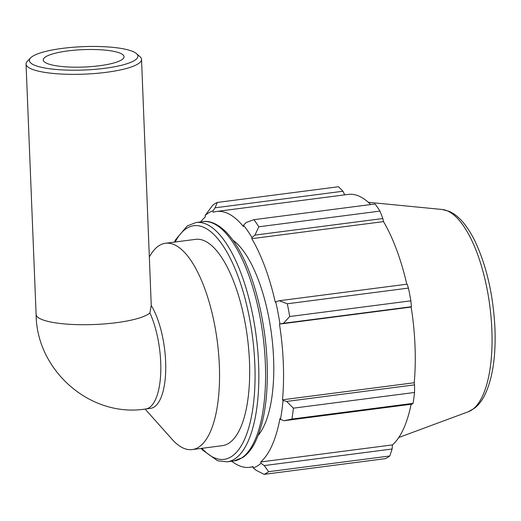 <?xml version="1.0" encoding="UTF-8"?>
<svg xmlns="http://www.w3.org/2000/svg" width="521" height="521" viewBox="0 0 521 521"><rect width="100%" height="100%" fill="white"/><g stroke="black" fill="none" stroke-linecap="round" stroke-linejoin="round"><path stroke-width="0.78" d="M149.892 312.932L151.253 305.482A57.792 21.543 82.6 0 1 165.75 368.139A57.792 21.543 82.6 0 1 150.556 408.353L145.626 408.992A57.792 21.543 82.6 0 0 160.702 373.524A57.792 21.543 82.6 0 0 149.892 312.932A57.792 12.439 177.7 0 1 98.384 324.316A57.792 12.439 177.7 0 1 40.671 318.969A57.792 12.439 177.7 0 1 36.105 314.397C36.444 370.509 90.315 417.92 145.626 408.992M149.462 256.768A104.018 38.782 82.6 0 1 165.47 243.261A104.018 38.782 82.6 0 1 174.756 244.916A104.018 38.782 82.6 0 1 218.592 353.518A104.018 38.782 82.6 0 1 192.197 449.577A104.018 38.782 82.6 0 1 172.145 439.366L145.105 409.057M151.253 305.482L141.536 59.394A57.792 12.439 -2.3 0 0 140.006 56.711L136.495 53.63A54.321 11.69 177.7 0 1 100.507 68.811A54.321 11.69 177.7 0 1 33.67 64.806A54.321 11.69 177.7 0 1 30.609 57.883A54.321 11.69 177.7 0 1 83.184 46.649A54.321 11.69 177.7 0 1 136.495 53.63M284.03 420.721L291.916 419.06A138.697 51.709 -97.4 0 0 293.395 408.164L286.648 401.424L283.033 400.454A130.374 48.609 82.6 0 1 280.467 419.346L284.03 420.721L411.948 404.146L413.068 403.365L291.916 419.06M283.033 400.454L282.499 399.809A128.987 48.088 -97.4 0 0 279.464 324.114L283.509 323.287L289.715 316.514A138.697 51.709 -97.4 0 0 287.286 303.782L279.21 300.734L275.752 301.867A130.374 48.609 82.6 0 1 279.959 323.951M275.752 301.867L275.296 302.265A128.987 48.088 -97.4 0 0 251.786 238.677L251.988 237.596L254.938 235.101L258.82 226.791A138.697 51.709 -97.4 0 0 253.903 219.673L246.244 222.5L243.47 225.254A130.374 48.609 82.6 0 1 251.988 237.596M243.47 225.254L243.359 226.472A128.987 48.088 -97.4 0 0 216.502 211.474A128.987 48.088 -97.4 0 0 213.148 212.242L212.933 210.875L215.056 207.807L217.329 202.441A138.697 51.709 -97.4 0 0 212.809 205.118L205.098 215.505A130.374 48.609 82.6 0 1 212.933 210.875M205.098 215.505L205.391 216.827A128.987 48.088 -97.4 0 0 200.715 221.907M231.721 461.235A128.987 48.088 -97.4 0 0 249.644 467.304A128.987 48.088 -97.4 0 0 252.998 466.542L253.213 467.91L256.195 470.313L264.134 474.351A138.697 51.709 -97.4 0 0 268.654 471.681L264.199 465.579L261.047 463.273A130.374 48.609 82.6 0 1 253.213 467.91M261.047 463.273L260.754 461.958A128.987 48.088 -97.4 0 0 279.966 418.5L280.467 419.346M232.946 240.22A104.018 38.782 82.6 0 1 271.532 334.41A104.018 38.782 82.6 0 1 258.221 435.315M282.499 399.809L414.215 382.746L414.566 384.856L286.648 401.424M293.395 408.164L414.547 392.469L414.566 384.856M260.754 461.958L392.463 444.895L392.111 449.011L264.199 465.579M268.654 471.681L389.806 455.986L392.111 449.011M253.903 219.673L375.055 203.985A138.697 51.709 82.6 0 1 379.972 211.096L258.82 226.791M287.286 303.782L408.438 288.087L407.129 284.166L279.21 300.734M215.056 207.807L342.968 191.24L338.474 186.746L217.329 202.441M342.968 191.24L344.707 194.867M216.502 211.474L348.21 194.411A128.987 48.088 82.6 0 1 359.731 196.469A128.987 48.088 82.6 0 1 370.692 204.545M254.938 235.101L382.857 218.527L379.972 211.096M382.857 218.527L383.495 221.614A128.987 48.088 82.6 0 1 406.784 284.212M408.438 288.087A138.697 51.709 82.6 0 1 410.867 300.825L289.715 316.514M283.509 323.287L411.427 306.719L410.867 300.825M411.427 306.719L411.173 307.051A128.987 48.088 82.6 0 1 414.215 382.746M414.547 392.469A138.697 51.709 82.6 0 1 413.068 403.365M411.128 404.257A128.987 48.088 82.6 0 1 392.463 444.895M389.806 455.986A138.697 51.709 82.6 0 1 385.286 458.662L264.134 474.351M279.464 324.114L411.173 307.051M251.786 238.677L383.495 221.614M165.47 243.261L195.603 239.354A104.018 38.782 82.6 0 1 204.89 241.015A104.018 38.782 82.6 0 1 248.725 349.611A104.018 38.782 82.6 0 1 222.33 445.67L192.197 449.577M30.609 57.883L27.359 61.237A57.792 12.439 -2.3 0 0 26.05 64.031A57.792 12.439 -2.3 0 0 30.615 68.603A57.792 12.439 -2.3 0 0 95.519 73.454A57.792 12.439 -2.3 0 0 141.536 59.394M46.434 63.152A40.449 8.707 -2.3 0 0 91.865 66.551A40.449 8.707 -2.3 0 0 124.076 56.704A40.449 8.707 -2.3 0 0 120.879 53.507A40.449 8.707 -2.3 0 0 75.447 50.114A40.449 8.707 -2.3 0 0 43.236 59.954A40.449 8.707 -2.3 0 0 46.434 63.152M265.352 363.437A120.664 44.988 82.6 0 1 233.864 460.961L242.806 457.497C247.351 454.39 251.291 449.662 254.619 443.312C264.14 424.289 268.302 397.445 267.117 362.785C265.677 324.225 255.98 282.532 242.076 255.427C237.426 246.27 232.464 238.839 227.169 233.134C216.573 222.109 207.977 220.728 202.858 221.633A120.664 44.988 82.6 0 1 213.63 223.555A120.664 44.988 82.6 0 1 265.352 363.437M201.099 448.425L202.513 450.007L217.57 460.753L227.123 461.834A120.664 44.988 -97.4 0 0 258.618 364.309A120.664 44.988 -97.4 0 0 206.896 224.427A120.664 44.988 -97.4 0 0 196.124 222.506L202.858 221.633M175.18 241.998A117.772 43.907 82.6 0 1 204.349 227.592A117.772 43.907 82.6 0 1 254.834 364.12A117.772 43.907 82.6 0 1 201.907 448.32M468.34 411.74L474.794 408.047C478.871 404.713 482.27 400.245 484.979 394.644C492.658 378.213 495.979 356.13 494.95 328.399C493.328 295.485 486.783 266.635 475.321 241.861C471.453 233.812 467.207 227.117 462.589 221.77C458.5 217.003 454.032 213.525 449.193 211.35L442.14 209.481A102.344 38.157 82.6 0 1 447.995 211.161A102.344 38.157 82.6 0 1 491.863 329.806A102.344 38.157 82.6 0 1 468.34 411.74L398.773 437.51M227.123 461.834L233.864 460.961M196.124 222.506L187.241 225.925L175.544 239.823L174.379 242.102M249.644 467.304L253.05 466.868M442.14 209.481L368.301 202.285M36.105 314.397L26.05 64.031"/></g></svg>
